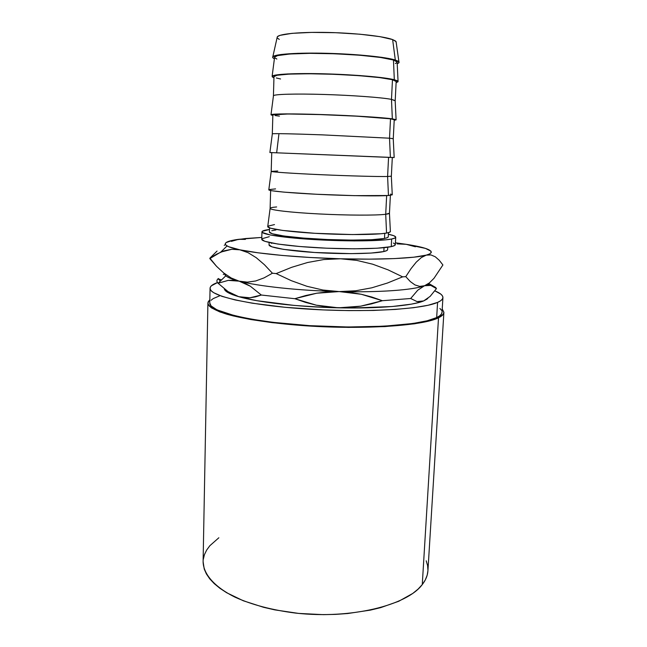 <?xml version="1.0" encoding="UTF-8"?>
<svg xmlns="http://www.w3.org/2000/svg" width="647" height="647" viewBox="0 0 647 647"><rect width="100%" height="100%" fill="white"/><g stroke="black" fill="none" stroke-linecap="round" stroke-linejoin="round"><path stroke-width="0.97" d="M387.618 249.621L386.866 250.526L383.833 251.546L384.027 247.68L383.833 251.546C386.316 250.979 387.577 250.34 387.618 249.645L387.739 247.243M442.928 297.62C442.96 295.347 440.267 293.091 434.849 290.859L440.769 294.086L442.394 295.792L442.936 297.499L442.33 299.181L440.558 300.823L437.582 302.392L436.668 317.588C421.577 325.32 363.873 329.355 306.371 325.449C248.812 321.608 208.738 311.272 209.774 302.974L211.059 305.885L216.915 309.84L234.659 315.704L252.055 319.278L273.18 322.36L309.67 325.659L348.094 327.002L383.857 326.225L412.907 323.5L427.117 320.799L436.668 317.588C440.138 315.906 441.925 314.143 442.022 312.307L442.928 297.62C442.839 299.286 441.06 300.879 437.582 302.392L436.668 317.588L439.637 315.841L441.424 314.03L442.022 312.299M203.101 561.669L204.226 569.028L206.401 573.946L209.733 578.83L214.238 583.626L219.883 588.277L226.644 592.725L243.304 600.772L263.572 607.298L274.781 609.87L298.663 613.413L323.427 614.65L335.736 614.375L347.771 613.518L370.391 610.113L380.703 607.622L398.738 601.273L412.737 593.453L418.075 589.118L422.265 584.589C425.758 580.068 427.643 575.458 427.926 570.759L443.891 312.461C443.793 314.313 441.998 316.092 438.512 317.79L422.265 584.589L425.305 579.906L427.19 575.134L427.926 570.743M207.905 302.982L209.838 299.642L208.067 302.036L208.027 303.936L209.167 305.894L211.512 307.899L219.875 311.943L233.074 315.882L250.745 319.529L272.233 322.667L309.371 326.031L348.498 327.398L384.892 326.598L414.42 323.815L428.848 321.066L438.512 317.79C423.292 325.659 364.665 329.784 306.144 325.821C273.479 323.524 244.865 319.254 227.089 314.288C214.78 310.463 208.383 306.686 207.905 302.982L203.101 561.725C203.344 573.97 214.23 586.853 235.087 597.205C251.966 604.799 272.144 610.089 295.614 613.089C350.909 619.349 406.939 605.39 422.265 584.589L438.512 317.79L443.3 314.175L443.899 312.291L442.233 308.975L443.891 312.461M395.341 244.623L394.573 245.537L391.257 246.628L376.983 248.23L354.249 248.812L326.832 248.205L299.731 246.507L277.854 244.056L264.769 241.299L261.744 239.253C261.323 242.099 284.3 245.836 316.124 247.672C347.9 249.516 380.986 248.966 391.257 246.628C393.942 246.03 395.301 245.375 395.341 244.647L395.729 237.214C395.689 237.878 394.33 238.484 391.645 239.018L391.257 246.628L391.645 239.018C381.374 241.129 348.256 241.525 316.423 239.722C284.551 237.934 261.542 234.424 261.946 231.836C262.067 230.89 264.583 230.106 269.492 229.475L262.245 231.319L262.302 232.459L270.292 234.99L300.006 238.606L327.156 240.247L354.605 240.902L385.725 239.835L391.645 239.018L394.969 238.023L395.657 236.915L393.788 235.718L388.402 234.254C393.247 235.273 395.689 236.252 395.729 237.214M395.309 60.017L398.924 61.821C399.385 62.492 398.811 63.115 397.201 63.673L399.005 62.565L398.398 61.328L395.309 60.017L392.632 39.58L395.309 60.017L381.924 57.365L360.557 55.068L321.599 53.183L297.871 53.321L280.855 54.526L273.042 56.548L272.848 57.745L274.393 58.74C272.84 58.052 272.314 57.389 272.832 56.75C274.749 54.138 297.563 52.536 326.953 53.305C356.319 54.049 385.935 57.049 395.309 60.017M398.924 61.813L396.085 41.618L392.632 39.58C383.728 36.264 355.907 33.094 328.352 32.471C300.758 31.832 279.221 33.838 277.28 36.847L277.102 37.647L277.49 36.604L280.062 35.342L292.007 33.345L311.595 32.399L335.656 32.698L359.902 34.21L379.991 36.661L392.632 39.58L395.576 41.06L396.199 42.427M394.314 79.735L398.059 81.376L396.118 82.662L398.018 81.773L397.404 80.794L394.314 79.735L393.457 60.017L394.314 79.735L380.954 77.527L359.643 75.537L320.823 73.726L287.68 73.936L275.137 75.133L272.476 75.974L272.29 76.92L273.956 77.761L272.12 76.314C272.937 74.195 295.226 73.014 324.875 73.831C354.483 74.623 384.811 77.268 394.314 79.735M398.059 81.376L397.121 62.007L393.457 60.017C384.197 57.098 354.742 54.17 325.991 53.491C297.199 52.795 275.476 54.469 274.611 57.082L277.579 55.602L289.832 54L309.986 53.337L334.774 53.766L359.756 55.23L380.46 57.454L393.457 60.017L396.474 61.295L397.137 62.355M395.196 100.73L396.174 81.498C396.207 80.948 394.969 80.349 392.47 79.718L391.484 99.379L395.18 100.811M392.333 118.854L396.101 119.719L394.201 120.285L396.069 119.897L392.333 118.854L391.484 99.379L392.333 118.854L357.84 116.145L319.294 114.479L286.411 113.88L273.98 114.187L271.352 114.535L271.182 114.98L272.848 115.409L270.996 114.697C271.659 113.702 293.714 113.605 323.177 114.6C352.607 115.595 382.83 117.487 392.333 118.854M396.101 119.719L395.163 100.609L391.484 99.379C382.215 97.535 352.866 95.344 324.284 94.478C295.679 93.597 274.191 94.211 273.463 95.716L273.422 95.837C273.18 94.276 294.256 93.589 323.168 94.438C352.041 95.287 382.102 97.503 391.484 99.379L392.47 79.718C383.081 77.3 352.938 74.704 323.953 73.976C294.927 73.224 273.762 74.47 273.988 76.589L273.422 95.837M393.263 138.709L394.233 119.735L390.505 118.813L389.526 138.207L393.239 138.733M276.115 152.708L276.665 152.724L278.857 134.568M394.233 119.735L390.505 118.813L389.526 138.207L322.61 134.875C294.175 133.808 272.913 133.387 272.33 133.816L272.306 133.848C272.031 133.379 292.929 133.775 321.632 134.835L389.526 138.207L390.384 157.447L269.888 152.546L394.177 157.536L393.239 138.676L389.526 138.207L390.384 157.447L394.177 157.528M392.26 194.674L388.459 195.507C378.948 196.251 348.919 195.815 319.861 194.423C290.762 193.049 269.168 191.051 268.796 189.87L271.708 190.719L283.92 192.127L316.294 194.254L354.305 195.645L388.459 195.507L387.602 176.502L388.459 195.507L392.268 194.828L391.33 176.21L387.602 176.502L388.564 157.383L387.602 176.502L391.354 176.178L392.308 157.504M390.376 231.319L389.664 232.224L386.558 233.066C377.047 234.821 347.115 235.079 318.235 233.494C289.314 231.925 267.947 228.909 267.721 226.685L270.6 228.213L282.707 230.437L314.822 233.3L352.575 234.562L381.083 233.745L386.558 233.066L385.709 214.278L386.558 233.066C388.944 232.637 390.222 232.152 390.392 231.61L389.454 213.235L385.709 214.278L386.647 195.62L385.709 214.278C388.192 213.963 389.445 213.583 389.47 213.154L390.384 195.329M269.54 227.865L269.419 232.055C269.071 234.351 289.508 237.457 317.653 239.042C345.757 240.644 375.147 240.32 384.488 238.46L384.747 233.341L384.488 238.46C386.979 237.975 388.232 237.433 388.265 236.826L388.483 232.645M274.49 224.59L267.947 226.159M270.64 190.517L270.114 208.358C269.783 210 290.333 212.467 318.607 213.922C346.849 215.394 376.36 215.5 385.709 214.278C376.433 215.491 347.374 215.402 319.327 213.963C291.239 212.531 270.422 210.097 270.123 208.447C269.993 207.808 272.169 207.315 276.641 206.951M275.565 188.892L269.006 189.587M392.236 194.642L390.553 194.076M271.748 152.66L271.198 171.35C270.899 171.956 291.619 173.396 320.111 174.658C348.555 175.927 378.244 176.72 387.602 176.502C378.333 176.712 349.178 175.944 320.961 174.698C292.703 173.453 271.659 172.013 271.222 171.39L277.741 170.994M272.282 152.579L270.09 152.53M394.136 157.52L392.422 157.415M272.864 114.867L287.907 113.993L319.755 114.576L357.055 116.185L390.505 118.813C381.132 117.463 351.167 115.611 322.4 114.656C293.592 113.694 272.605 113.848 272.864 114.859L272.306 133.848M275.177 115.562L279.423 116.128M396.174 81.514L392.47 79.718L379.49 77.583L358.859 75.659L333.949 74.292L309.258 73.75L289.185 74.106L276.997 75.262L273.988 76.613M276.301 77.972L280.555 78.983M274.757 57.818L276.859 59.047M395.357 63.576L397.088 62.492M277.256 37.987L279.278 39.41M388.265 236.81L387.521 237.586L384.488 238.46L371.718 239.705L351.564 240.102L327.358 239.519L303.411 238.072L283.993 236.026L272.25 233.745L269.419 232.03M271.74 230.728L275.937 229.976M395.268 244.323L393.408 243.029M269.298 236.681L262.035 238.719M218.856 537.762L209.83 545.736L206.652 550.087L204.452 554.625L203.287 559.323M427.95 570.331L427.602 565.535L426.195 560.795M220.053 295.663L213.243 298.582L211.051 300.289M441.505 310.301L439.895 308.425M437.582 302.392C422.507 309.355 364.657 312.808 306.969 309.04C249.241 305.335 209.021 295.792 210.057 288.263C210.178 286.16 212.661 284.268 217.497 282.569L211.326 285.828L210.202 287.454L210.194 289.152L211.343 290.907L213.68 292.703L221.978 296.35L235.031 299.917L252.484 303.233L285.384 307.333L323.144 309.913L348.822 310.609L373.303 310.447L395.309 309.436L413.797 307.673L428.031 305.279L437.582 302.392M225.107 290.374L227.809 292.468L232.354 294.587L238.751 296.69L256.754 300.677L294.393 305.441L323.605 307.341L353.076 307.988L391.993 306.541L411.266 304.163L418.366 302.634L423.639 300.936L427.069 299.108M429.284 283.79L428.751 283.394L429.284 283.79L428.363 284.073L429.284 283.79L435.657 287.478L436.45 288.602L430.15 296.375L423.639 300.936L417.064 301.599L410.683 298.502L382.369 300.709L360.727 306.168L338.478 307.826L316.294 305.182L294.83 298.704L261.323 295.032L255.614 296.852L249.952 297.782L244.331 297.749L238.751 296.69C257.813 302.286 298.631 307.018 338.478 307.826L327.285 307.026L316.294 305.182L305.481 302.375L294.83 298.704L316.755 293.212L339.165 291.579L361.285 294.264L382.369 300.709L371.613 303.864L360.727 306.168L349.687 307.527L338.478 307.826C378.446 308.756 412.503 305.724 423.639 300.936L427.861 298.404M224.299 288.861C224.816 291.417 229.636 294.029 238.751 296.69L228.035 291.595L218.088 283.249L228.286 280.377L239.123 281.154L250.26 286.16L261.323 295.032L249.952 297.782L238.751 296.69L233.284 294.603L228.035 291.595L218.088 283.249C216.51 281.663 216.527 280.159 218.12 278.744L221.549 279.925M427.287 284.397L427.707 284.276L427.287 284.397M429.284 285.125L428.225 283.92L424.521 285.748C413.384 289.993 379.255 292.581 339.165 291.579C299.205 290.681 258.258 286.257 239.123 281.154L244.703 283.135L250.26 286.16L261.323 295.032L294.83 298.704L305.74 295.525L316.755 293.212L327.9 291.862L339.165 291.579L350.367 292.395L361.285 294.264L371.944 297.07L382.369 300.709L410.683 298.502L417.744 290.204L424.521 285.748L430.829 285.416L436.45 288.602L430.15 296.375L423.639 300.936L420.324 301.777L417.064 301.599L410.683 298.502L417.744 290.204L424.521 285.748L427.764 285.084L430.829 285.416L436.45 288.602M224.566 273.624L224.566 273.624C224.525 276.051 229.378 278.558 239.123 281.154C232.257 279.35 227.817 277.563 225.811 275.792L218.168 283.216L228.286 280.377L233.616 280.248L239.123 281.154C258.258 286.257 299.205 290.681 339.165 291.579L322.902 290.026L306.896 286.281L291.271 280.661L276.156 273.584L272.419 273.22L264.049 277.887L255.727 280.96L247.413 282.141L239.123 281.154L231.222 278L223.676 272.921L216.527 266.305L209.879 258.161L216.753 254.085L224.048 250.842L231.755 249.281L239.883 249.823L248.052 252.653L256.252 257.7L264.405 264.696L272.419 273.22L264.049 277.887L255.727 280.96L247.413 282.141L239.123 281.154L231.222 278L223.676 272.921L216.527 266.305L209.814 258.598L220.781 252.095L231.755 249.281L239.883 249.823L248.052 252.653L256.252 257.7L264.405 264.696L272.419 273.22L276.156 273.584L291.676 267.308L307.56 262.504L323.864 259.536L340.565 258.784L356.853 260.409L372.721 264.211L388.03 269.848L402.636 276.851L387.391 283.046L371.79 287.81L355.713 290.778L339.165 291.579C379.255 292.581 413.384 289.993 424.521 285.748L429.042 283.176M218.395 278.509C216.535 279.989 216.43 281.574 218.088 283.249L218.168 283.216M224.533 273.6L223.272 274.506M245.375 239.39L238.525 239.333L231.391 241.363L238.525 239.333L261.792 237.433L245.48 238.533L232.888 240.28L226.102 242.568L225.205 243.887L226.086 245.294L228.82 246.766L239.883 249.823C233.591 248.505 229.321 247.211 227.065 245.941C222.754 243.191 226.571 240.991 238.525 239.333L245.375 239.39M225.407 244.566L224.234 245.342L225.407 244.566M217.044 251.052L209.879 258.161L217.044 251.052M439.256 260.28L442.904 264.963L433.991 278.315L429.317 282.957L424.521 285.748L419.685 286.395L414.962 284.931L410.327 281.582L405.774 276.657L411.023 268.651L416.264 262.132L421.359 257.546L426.3 255.12L430.991 254.942L435.294 256.794L439.256 260.28L442.904 264.963L433.991 278.315L429.317 282.957L424.521 285.748L419.685 286.395L414.962 284.931L410.327 281.582L405.774 276.657L402.636 276.851L387.391 283.046L371.79 287.81L355.713 290.778L339.165 291.579L322.902 290.026L306.896 286.281L291.271 280.661L276.156 273.584L291.676 267.308L307.56 262.504L323.864 259.536L340.565 258.784C300.362 257.716 259.148 253.923 239.883 249.823L258.072 252.799L282.278 255.452L310.609 257.514L340.565 258.784L356.853 260.409L372.721 264.211L388.03 269.848L402.636 276.851L405.774 276.657L411.023 268.651L416.264 262.132L421.359 257.546L426.3 255.12L430.991 254.942M415.423 246.782L406.162 244.307L395.438 242.803L406.154 244.299M406.162 244.307C427.044 247.575 434.776 250.834 429.365 254.069L426.3 255.12L429.713 253.899L431.274 252.589L431.031 251.214L425.451 248.391L406.162 244.307L397.145 243.887M426.3 255.12C415.164 258.274 380.889 259.94 340.565 258.784L369.38 259.148L394.5 258.582L413.886 257.183L426.3 255.12M269.112 242.471L269.039 244.881C268.683 247.534 289.055 250.987 317.135 252.645C345.158 254.311 374.5 253.753 383.833 251.546L371.079 253.066L350.965 253.64L314.555 252.484L283.564 249.37L271.861 246.822L269.039 244.849M271.368 243.345L272.201 243.11M267.721 226.685L270.123 208.447M268.796 189.87L271.222 171.39M269.888 152.546L272.33 133.816M270.996 114.697L273.463 95.716M272.12 76.314L274.611 57.082M272.832 56.75L277.28 36.847M261.744 239.277L261.946 231.836M209.774 302.974L210.057 288.263M218.12 278.744L220.344 281.105M227.065 245.941L220.781 252.095M429.996 254.797L429.365 254.069"/></g></svg>
